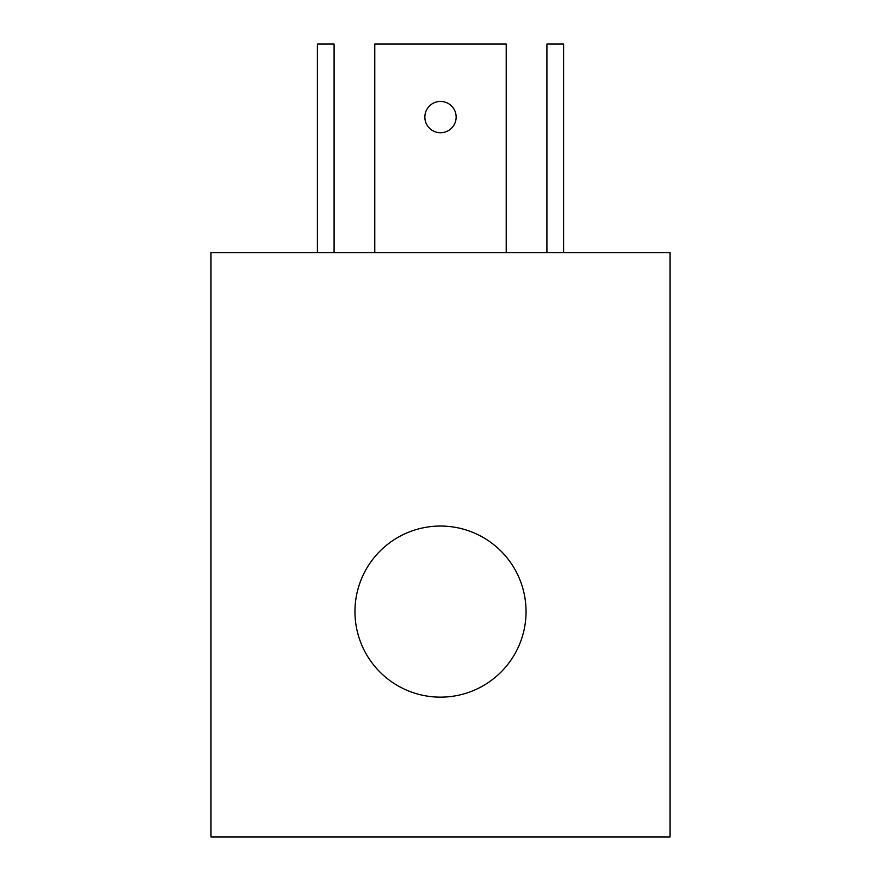 <?xml version="1.0" encoding="UTF-8"?>
<svg xmlns="http://www.w3.org/2000/svg" width="881" height="881" viewBox="0 0 881 881"><rect width="100%" height="100%" fill="white"/><g stroke="black" fill="none" stroke-linecap="round" stroke-linejoin="round"><path stroke-width="1.32" d="M670.023 252.704L210.977 252.704L210.977 836.95L670.023 836.95L670.023 252.704M546.914 252.704L546.914 44.05L563.609 44.05L563.609 252.704M526.045 611.601A85.545 85.545 0 0 0 440.5 526.045A85.545 85.545 0 0 0 354.955 611.601A85.545 85.545 0 0 0 440.5 697.146A85.545 85.545 0 0 0 526.045 611.601M334.086 252.704L334.086 44.05L317.391 44.05L317.391 252.704M506.223 252.704L506.223 44.05L374.777 44.05L374.777 252.704M456.149 117.085A15.649 15.649 0 0 0 440.5 101.436A15.649 15.649 0 0 0 424.851 117.085A15.649 15.649 0 0 0 440.5 132.734A15.649 15.649 0 0 0 456.149 117.085"/></g></svg>
